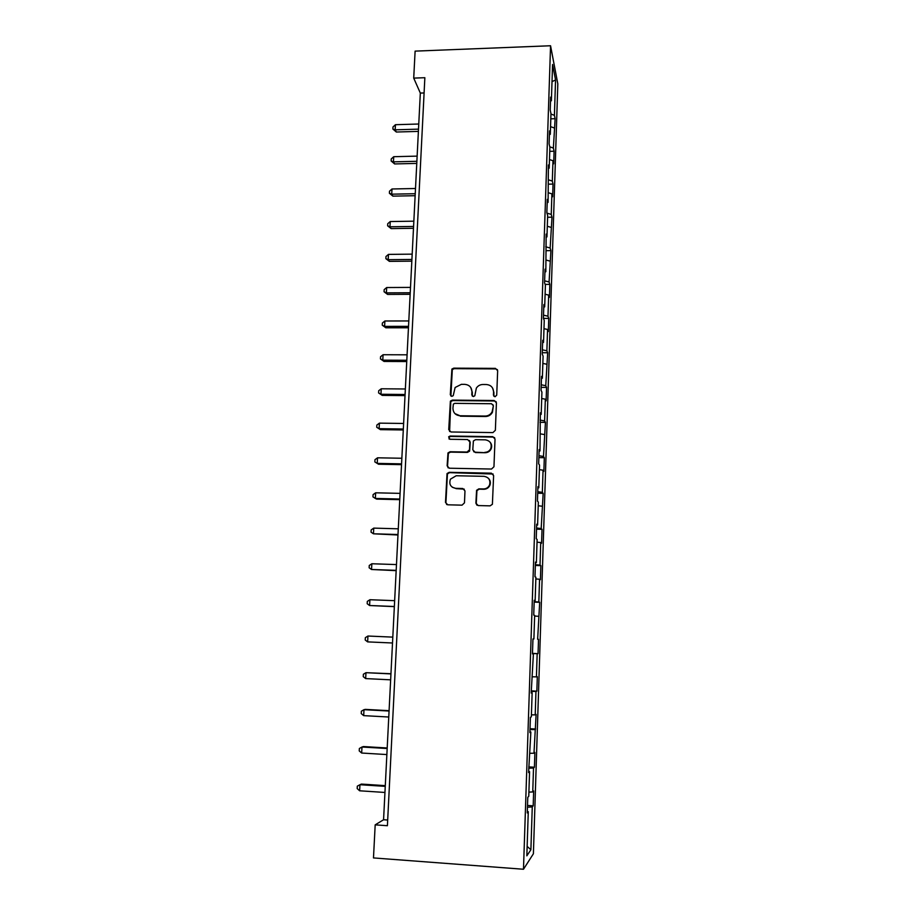 <?xml version="1.0" encoding="UTF-8"?>
<svg xmlns="http://www.w3.org/2000/svg" width="915" height="915" viewBox="0 0 915 915"><rect width="100%" height="100%" fill="white"/><g stroke="black" fill="none" stroke-linecap="round" stroke-linejoin="round"><path stroke-width="1.37" d="M495.015 396.767L496.719 395.166L497.657 370.689L495.415 368.379L453.783 368.15L451.907 369.042L450.294 394.742L451.838 396.367L453.222 395.657L455.121 387.503L461.377 384.334L464.843 384.357C469.303 384.838 471.671 387.308 471.934 391.769L471.808 394.937L473.364 396.561L474.805 395.76L476.349 388.097C477.939 385.764 480.123 384.563 482.914 384.494L486.403 384.517C490.897 384.998 493.288 387.48 493.574 391.963L493.448 395.131L495.015 396.767M475.892 503.136L478.156 505.56L490.085 505.858L492.396 504.279L493.62 475.583L491.355 473.169L449.162 472.323L447.035 473.57L445.491 502.392L447.732 504.806L462.029 505.16L464.477 502.85L464.98 490.909L462.738 488.496L455.647 488.335C450.557 487.26 448.819 484.207 450.432 479.174L456.196 475.754L483.978 476.326C488.804 477.218 490.669 480.078 489.582 484.904C488.37 487.523 486.334 488.873 483.475 488.965L478.82 488.862L476.578 490.314L475.892 503.136L476.99 505.217M550.556 45.75L415.113 51.126L413.717 78.107L424.857 77.706L387.4 825.719L375.184 824.85L373.48 857.927L523.483 869.25L550.556 45.75L557.818 83.871L533.399 853.764L523.483 869.25M492.933 432.589L495.37 430.29L496.422 402.852L494.169 400.518L452.365 400.107L450.386 401.125L448.739 429.627L450.958 431.983L492.933 432.589M495.026 439.04L493.963 466.741L491.515 469.04L449.345 468.217L447.126 465.838L447.984 452.936L450.077 451.747L467.085 452.044L469.521 449.745L469.841 441.922L467.611 439.555L449.94 439.28L448.636 436.832L450.077 436.032L492.773 436.672L495.026 439.04M527.52 805.452L533.193 805.829L533.662 790.949L532.747 791.944L533.514 768.062L534.429 767.239L534.898 752.485L533.983 753.217L536.11 714.398L535.218 714.867L535.961 691.443L536.853 691.145L537.311 676.677L536.43 676.883L537.174 653.687L538.054 653.642L538.512 639.322L537.643 639.253L539.69 602.31L538.832 601.99L539.564 579.241L540.41 579.71L540.856 565.653L540.01 565.093L540.731 542.549L541.577 543.258L542.023 529.327L541.188 528.527L543.167 493.357L542.343 492.316L543.053 470.196L543.865 471.385L544.311 457.717L543.499 456.436L545.432 422.398L544.631 420.9L545.329 399.192L546.118 400.827L546.552 387.411L545.763 385.684L547.662 352.744L546.884 350.8L547.559 329.48L548.337 331.573L548.748 318.397L547.982 316.224L548.668 295.11L549.423 297.409L549.835 284.359L549.08 281.98L550.922 250.63L550.167 248.034L551.985 217.198L551.253 214.407L551.905 193.866L552.637 196.782L553.037 184.075L552.317 181.078L552.969 160.72L553.689 163.831L554.09 151.238L553.381 148.047L555.13 118.698L554.421 115.313L555.554 79.971L552.568 64.496L551.39 100.73L550.636 97.104L550.212 110.063L550.967 113.597L550.304 134.299L549.538 130.879L549.103 143.952L549.881 147.292L549.194 168.177L548.417 164.963L548.085 202.364L547.296 199.379L546.861 212.692L547.65 215.597L546.964 236.882L546.163 234.103L545.832 271.721L545.02 269.17L544.574 282.735L545.397 285.206L544.688 306.88L543.865 304.558L543.418 318.26L544.242 320.502L543.533 342.382L542.698 340.288L542.252 354.128L543.087 356.129L542.366 378.227L541.52 376.374L541.062 390.339L541.92 392.1L541.188 414.404L540.33 412.791L539.999 450.935L539.129 449.574L538.672 463.813L539.541 465.083L538.798 487.821L537.917 486.7L537.448 501.088L538.34 502.106L537.597 525.061L536.693 524.203L536.224 538.718L537.128 539.484L536.373 562.668L535.458 562.073L534.978 576.736L535.893 577.228L535.138 600.652L534.211 600.309L533.731 615.12L534.657 615.349L533.891 639.002L532.953 638.933L532.461 653.893L533.399 653.848L532.473 653.802M533.193 805.829L532.267 806.938L530.894 849.738L526.834 855.834L528.275 811.708L527.269 812.897L527.783 797.331L528.767 796.256L529.568 771.654L528.596 772.546L530.86 731.989L529.899 732.595L530.391 717.337L531.352 716.845L532.141 692.724L531.192 693.044L533.399 653.848M528.904 792.115L532.747 791.944M528.733 768.211L533.514 768.062M529.568 771.654L528.63 771.482M530.174 753.297L533.983 753.217M529.991 729.61L534.749 729.564M530.86 731.989L529.922 731.863M531.421 714.855L535.218 714.867M531.238 691.374L535.961 691.443M532.141 692.724L531.203 692.632M532.656 676.791L536.43 676.883M532.473 653.504L537.174 653.687M538.512 639.322L537.643 639.253M534.635 616.058L538.375 616.287M533.891 639.002L532.953 638.956M534.166 601.681L538.832 601.99M535.835 578.943L539.564 579.241M535.138 600.652L534.2 600.652M535.378 564.669L540.01 565.093M537.036 542.172L540.731 542.549M536.373 562.668L535.435 562.702M536.567 528.012L541.188 528.527M538.214 505.743L541.897 506.201M537.597 525.061L536.67 525.141M537.757 491.698L542.343 492.316M539.393 469.658L543.053 470.196M538.798 487.821L537.883 487.935M538.935 455.727L543.499 456.436M540.559 433.916L544.196 434.522M539.999 450.935L539.084 451.084M540.09 420.099L544.631 420.9M541.703 398.505L545.329 399.192M541.188 414.404L540.273 414.587M541.245 384.792L545.763 385.684M542.847 363.415L546.449 364.17M542.366 378.227L541.451 378.433M542.389 349.816L546.884 350.8M543.979 328.657L547.559 329.48M543.533 342.382L542.618 342.622M543.521 315.16L547.982 316.224M545.1 294.218L548.668 295.11M544.688 306.88L543.784 307.154M544.642 280.825L549.08 281.98M546.209 260.089L549.755 261.05M545.832 271.721L544.928 272.018M545.752 246.798L550.167 248.034M547.307 226.268L550.841 227.309M546.964 236.882L546.061 237.214M546.976 213.126L551.253 214.407M548.394 192.756L551.905 193.866M548.085 202.364L547.193 202.73M548.405 179.82L552.317 181.078M549.48 159.553L552.969 160.72M549.194 168.177L548.302 168.566M549.766 146.823L553.381 148.047M550.544 126.647L554.021 127.871M550.304 134.299L549.412 134.722M550.956 114.066L554.421 115.313M552.008 81.641L555.554 79.971M551.39 100.73L550.51 101.188M413.717 78.107L420.328 93.078L383.568 819.749L375.184 824.85M527.143 846.398L530.894 849.738M527.463 807.202L532.267 806.938M528.275 811.708L527.315 811.502M424.091 92.953L420.328 93.078M387.685 820.034L383.568 819.749M550.807 118.836L555.13 118.698M549.743 151.352L554.09 151.238M548.68 184.167L553.037 184.075M547.605 217.267L551.985 217.198M546.518 250.676L550.922 250.63M545.123 284.393L549.835 284.359M543.476 318.409L548.748 318.397M542.298 352.733L547.662 352.744M541.165 387.365L546.552 387.411M540.022 422.33L545.432 422.398M538.866 457.614L544.311 457.717M537.711 493.231L543.167 493.357M536.533 529.179L542.023 529.327M535.355 565.47L540.856 565.653M534.154 602.093L539.69 602.31M532.484 653.39L538.054 653.642M531.26 690.859L536.853 691.145M530.025 728.695L535.641 729.003M528.779 766.884L534.429 767.239M493.906 396.298L493.894 392.444L492.545 387.971M470.722 387.457L472.3 392.26L472.334 396.172M497.486 369.729L495.736 368.905L454.183 368.676L452.307 369.569L450.889 396.035M496.17 401.742L494.5 400.987L452.765 400.576L450.798 401.594L449.608 431.514M493.048 405.368L491.481 403.732L454.766 403.355L453.371 404.087L452.925 408.284C453.177 412.768 455.544 415.261 460.016 415.765L485.144 416.062C488.244 415.97 490.566 414.564 492.098 411.853L493.379 405.837L492.899 404.647M454.938 413.614L460.016 415.765M493.379 405.837L492.43 412.299C490.897 415.01 488.587 416.416 485.488 416.508L460.405 416.199M469.406 440.47L470.219 442.322L469.624 451.118L467.462 452.41L450.489 452.124L448.396 453.302L447.538 466.181L448.156 467.862M494.672 437.725L493.094 437.073L450.489 436.432L449.048 437.233L449.082 439.028M484.813 452.342C487.546 452.262 489.548 450.992 490.795 448.533C492.053 443.649 490.234 440.744 485.316 439.829L475.548 439.68L473.387 440.973L472.792 449.803L475.034 452.182L485.156 452.719C487.889 452.639 489.88 451.37 491.126 448.91C492.11 446.428 491.755 444.175 490.063 442.174M473.627 451.667L475.034 452.182M485.156 452.719L475.4 452.548M488.313 478.213C490.303 480.181 490.84 482.525 489.914 485.225C488.713 487.832 486.677 489.182 483.829 489.273L479.185 489.159L476.932 490.612L476.257 503.41M452.307 487.26L455.647 488.335M464.294 489.159L456.047 488.644M493.116 474.027L449.574 472.655L447.446 473.901L445.914 502.667L446.749 504.565M418.761 124.017L395.452 124.703L395.177 129.816L396.332 132.023L418.395 131.394M396.332 132.023L392.867 129.026L395.177 129.816L418.51 129.141M392.867 129.026L392.97 126.991L395.452 124.703M417.137 156.122L393.725 156.705L393.45 161.852L394.617 163.934L416.771 163.408M394.617 163.934L391.14 161.006L393.45 161.852L416.874 161.292M391.14 161.006L391.243 158.947L393.725 156.705M415.501 188.501L391.997 188.982L391.712 194.174L392.89 196.13L415.135 195.707M392.89 196.13L389.39 193.259L391.712 194.174L415.238 193.717M389.39 193.259L389.504 191.189L391.997 188.982M413.843 221.178L390.248 221.544L389.962 226.794L391.151 228.613L413.488 228.281M391.151 228.613L387.628 225.811L389.962 226.794L413.58 226.44M387.628 225.811L387.743 223.706L390.248 221.544M412.185 254.141L388.475 254.393L388.189 259.688L389.39 261.37L411.83 261.152M389.39 261.37L385.856 258.636L388.189 259.688L411.91 259.448M385.856 258.636L385.97 256.52L388.475 254.393M410.503 287.401L386.69 287.539L386.404 292.88L387.617 294.436L410.149 294.31M387.617 294.436L384.06 291.759L386.404 292.88L410.229 292.754M384.06 291.759L384.174 289.632L386.69 287.539M408.799 320.959L384.895 320.982L384.609 326.369L385.833 327.787L408.456 327.776M385.833 327.787L382.253 325.18L384.609 326.369L408.525 326.358M382.253 325.18L382.367 323.029L384.895 320.982M407.084 354.814L383.076 354.734L382.79 360.167L384.026 361.436L406.752 361.539M384.026 361.436L380.434 358.909L382.79 360.167L406.809 360.27M380.434 358.909L380.549 356.736L383.076 354.734M405.356 388.978L381.246 388.784L380.96 394.262L382.207 395.383L405.025 395.6M382.207 395.383L378.593 392.935L380.96 394.262L405.082 394.491M378.593 392.935L378.707 390.739L381.246 388.784M403.618 423.462L379.405 423.142L379.107 428.678L380.377 429.65L403.286 429.97M380.377 429.65L376.728 427.271L379.107 428.678L403.332 429.021M376.728 427.271L376.854 425.063L379.405 423.142M401.857 458.255L377.54 457.809L377.232 463.402L378.524 464.225L401.536 464.66M378.524 464.225L374.853 461.915L377.232 463.402L401.571 463.859M374.853 461.915L374.978 459.685L377.54 457.809M400.084 493.368L375.653 492.808L375.356 498.435L376.648 499.11L399.764 499.67M375.653 492.808L373.091 494.626L372.965 496.879L375.356 498.435L399.798 499.03M398.288 528.813L373.755 528.115L373.446 533.8L397.979 535M373.755 528.115L371.181 529.899L371.055 532.175L373.446 533.8L398.002 534.52M396.481 564.578L371.845 563.754L371.536 569.496L396.172 570.651M371.845 563.754L369.248 565.493L369.134 567.78L371.536 569.496L396.184 570.342M394.651 600.675L369.912 599.725L369.591 605.524L394.354 606.634M369.912 599.725L367.304 601.418L367.19 603.728L369.591 605.524L394.354 606.496M367.636 641.884L365.222 640.008L365.348 637.675L367.956 636.028L392.81 637.126L367.956 636.028L367.636 641.884L392.512 642.993M390.957 673.726L365.977 672.685L365.668 678.587L390.648 679.834M390.945 673.909L365.977 672.685L363.369 674.264L363.244 676.631L365.668 678.587M389.081 710.681L365.382 709.388L363.998 709.674L363.678 715.633L388.761 717.017M389.069 711.035L363.998 709.674L361.368 711.207L361.242 713.586L363.678 715.633M387.205 747.978L363.392 746.56L361.985 747.017L361.665 753.034L386.862 754.566M387.171 748.516L361.985 747.017L359.355 748.504L359.218 750.906L361.665 753.034M385.295 785.642L361.379 784.075L359.961 784.715L359.629 790.789L384.952 792.459M385.261 786.362L359.961 784.715L357.319 786.145L357.182 788.57L359.629 790.789"/></g></svg>
